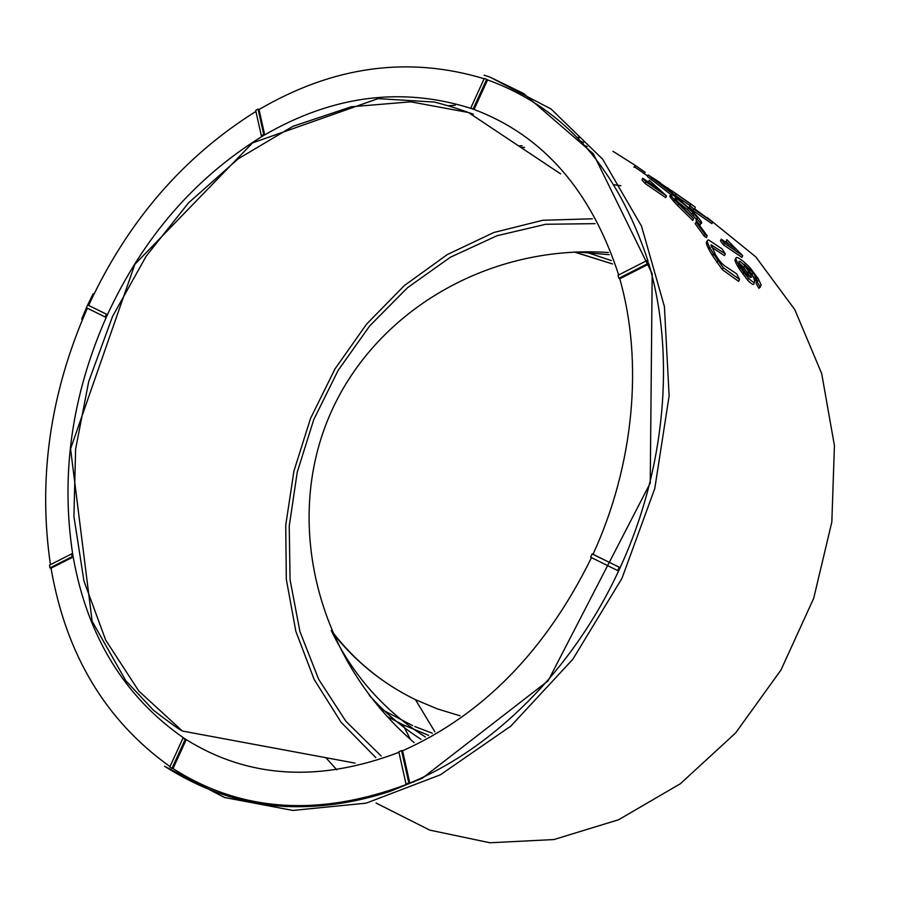 <?xml version="1.0" encoding="UTF-8"?>
<svg xmlns="http://www.w3.org/2000/svg" width="907" height="907" viewBox="0 0 907 907"><rect width="100%" height="100%" fill="white"/><g stroke="black" fill="none" stroke-linecap="round" stroke-linejoin="round"><path stroke-width="1.36" d="M579.244 137.807L577.918 137.32M580.797 141.231L583.677 142.569M587.237 146.56L585.786 145.936M284.288 805.427L286.861 806.686M281.941 805.257L284.979 806.584M760.383 286.997L758.932 288.324L756.064 283.369L756.914 281.533L759.794 286.465L758.932 288.324M756.721 281.952L750.951 272.973M753.944 282.61C754.25 285.694 752.107 284.832 747.527 280.014L739.545 269.266C735.169 262.361 733.956 258.949 735.894 259.017M670.307 194.121L647.496 176.582L648.222 174.983L652.031 178.123L651.294 179.722M712.619 222.079L694.717 208.882L695.261 207.261L691.304 204.256L672.472 191.184L690.726 204.098L690.091 205.628L693.957 209.177L712.619 222.079L711.893 223.655L693.22 210.764L689.365 207.215L690.023 205.628L677.733 197.125M665.715 197.647L645.206 183.588L641.975 179.96L642.768 178.225L646.011 181.842L666.509 195.935L665.715 197.647M649.219 182.658L648.494 181.978L649.276 180.289L658.822 189.268L642.768 178.225M693.56 218.678L675.012 199.007C674.264 196.717 678.685 199.721 688.266 208.009L694.195 213.95L697.404 217.986L696.871 218.836L700.828 223.337C702.834 223.678 701.394 221.104 696.531 215.628L694.751 213.723C678.119 197.046 659.774 185.028 678.368 203.871L693.56 218.678L692.767 220.412L677.586 205.56C669.559 197 667.699 194.064 672.008 196.728M700.68 223.678L700.045 225.049L696.088 220.526L696.871 218.836M696.542 219.528L687.506 209.653L676.588 200.935M674.638 199.755L674.252 200.674M705.045 234.38L707.222 235.854L706.394 237.634L704.217 236.171L695.25 223.768L696.054 222.034L705.045 234.38L704.217 236.171M713.14 253.257L713.344 254.391M739.534 279.435L736.699 273.835L725.804 266.613C722.482 264.651 719.002 260.592 715.351 254.436L711.179 244.856L725.26 253.813L722.142 248.96L708.707 240.038C705.782 239.493 707.392 244.119 713.514 253.903L723.253 267.712L739.534 279.435L738.638 281.374L722.346 269.674L712.63 255.808C707.143 246.976 705.283 242.214 707.029 241.523M725.26 253.813L724.421 255.627L711.326 246.987M643.097 173.01L647.757 175.992M647.791 175.935L634.923 167.171L635.637 165.618L645.217 172.375M741.926 257.395L723.48 244.867L720.475 240.911L721.269 239.199L724.274 243.144L742.708 255.695L741.926 257.395M729.115 244.561L726.122 241.319L726.892 239.663L735.69 249.051L721.269 239.199M455.223 105.246L448.443 105.734M521.003 147.512L524.609 147.388M522.092 145.744L518.543 145.868M611.375 260.592L584.958 251.783M412.719 725.657L379.965 708.526M408.83 782.934L406.03 784.09L398.819 751.756L401.597 750.577L408.83 782.934L409.805 783.115L402.572 750.792C482.751 714.965 545.64 650.727 591.262 558.054M171.956 768.399L169.824 766.993L183.044 738.037L185.187 739.42L171.956 768.399L173.01 768.58L186.241 739.613C248.405 778.365 319.309 782.594 398.944 752.311M619.243 567.317L617.724 570.605L590.627 557.193L592.124 553.939L620.116 567.657L593.019 554.29C634.186 464.838 643.448 361.496 619.764 278.8L648.879 263.994L648.04 263.461L618.925 278.29L619.764 278.8M49.964 567.941L49.511 565.163L71.642 553.882L72.118 556.671L49.964 567.941L51.03 568.224L73.172 556.955C87.401 636.431 124.384 696.859 184.098 738.241L186.241 739.613L185.187 739.42M486.685 79.317L484.27 78.467L470.778 108.012L473.182 108.885L486.685 79.317L487.558 79.907L474.066 109.464L471.663 108.602C402.311 86.528 333.311 95.28 264.685 134.882L262.293 136.277C195.05 177.715 143.419 237.18 107.423 314.684L106.176 317.427C71.778 395.645 60.61 474.554 72.696 554.166L73.172 556.955L72.118 556.671M259.017 109.566L264.685 134.871L263.733 134.338L258.064 109.021L259.017 109.566C333.198 66.109 408.241 55.826 484.145 78.739M88.637 305.421L107.411 314.684L88.637 305.421C127.456 221.603 183.203 156.945 255.853 111.459M85.496 312.45L81.687 319.083L86.426 307.734M87.65 305.013L93.183 293.675L90.734 300.875M618.925 278.29L618.052 275.275L647.156 260.445L648.868 263.994C675.534 354.75 665.659 468.942 620.116 567.657L618.597 570.934C572.884 669.581 493.748 748.252 409.805 783.115L407.016 784.272C318.924 817.264 240.922 812.026 173.01 768.569M723.253 267.712L722.346 269.674M711.179 244.856L710.884 245.491M707.222 235.854L698.231 223.519L696.054 222.034M612.917 151.254L635.637 165.618M700.828 223.337L700.045 225.049M697.404 217.986L696.995 218.87M694.195 213.95L693.436 215.617M688.266 208.009L687.506 209.653M646.011 181.842L645.206 183.588M666.509 195.935L649.276 180.289M724.274 243.144L723.48 244.867M742.708 255.695L726.892 239.663M676.225 194.041L675.568 195.47M672.472 191.184L671.815 192.613M693.957 209.177L693.22 210.764M690.091 205.628L689.365 207.215M690.726 204.098L690.023 205.628M652.031 178.123L682.586 201.456L678.719 197.873L652.314 178.033L660.443 182.84L648.222 174.983M660.443 182.84L660.035 183.747M682.586 201.456L682.245 202.182M660.273 183.225L678.187 195.152M759.794 286.465L761.234 285.172L758.173 278.619L750.316 268.064C739.84 257.021 729.852 251.454 740.395 267.44L743.683 272.281L742.833 274.129M743.683 272.281L748.388 278.154C755.486 284.809 756.653 283.585 751.914 274.504L743.978 264.084L752.935 272.588L755.973 276.986L757.549 281.533M757.787 281.011L756.914 281.533M755.973 276.986L755.146 278.778M752.935 272.588L752.107 274.368M748.388 278.154L747.527 280.014M744.681 265.774L749.125 271.896L751.393 276.805C751.098 278.381 749.125 277.066 745.486 272.837L739.205 263.007C738.332 259.958 740.146 260.887 744.681 265.774L743.865 267.554L750.157 277.281M666.6 187.885L667.699 188.531M667.903 188.089L667.064 187.568M634.685 165.822L635.365 166.208M635.592 165.72L634.923 165.301M738.559 264.425L738.037 263.518M739.33 263.291L743.865 267.554M749.125 271.896L748.286 273.699M751.393 276.805L751.041 277.576M634.254 166.741L633.982 167.341M608.325 252.509C484.236 244.085 368.775 315.5 326.769 422.401C284.605 529.257 319.525 661.566 414.182 742.652M595.049 223.655L545.776 224.267L496.979 235.741L450.371 257.248L407.504 287.723L369.716 325.896L338.152 370.373L313.743 419.646L297.247 472.105L289.231 526.06L290.07 579.788L299.911 631.487L318.663 679.298L345.964 721.382L381.121 755.962M412.934 781.777L413.671 782.151M592.407 218.791L542.851 220.265L493.907 232.475L447.253 254.595L404.386 285.546L366.598 324.105L335.023 368.866L310.557 418.365L293.936 471.028L285.739 525.198L286.306 579.199L295.818 631.238L314.185 679.524L341.077 722.255L375.849 757.64M421.007 739.296C401.937 727.017 384.727 712.414 369.387 695.499M425.406 737.017C384.443 710.907 353.174 675.647 331.611 631.215M576.999 251.942L609.164 254.674M71.642 553.882L72.696 554.177M106.402 314.264L105.167 317.008L86.392 307.722L87.616 305.001M105.167 317.008L106.176 317.427M263.733 134.338L261.341 135.744L255.695 110.439L258.064 109.021M261.341 135.744L262.293 136.277M473.182 108.885L474.066 109.464C542.998 135.404 591.194 190.572 618.665 274.968M470.778 108.012L471.663 108.602M183.044 738.037L184.098 738.241M647.156 260.445L648.04 263.461M401.597 750.577L402.572 750.792M406.03 784.09L407.016 784.272M592.124 553.939L593.019 554.29M617.724 570.605L618.597 570.934M287.973 806.266L291.351 806.708M672.654 200.05L674.286 200.73M707.165 217.499L755.758 256.851L794.781 309.593L821.674 373.537L834.429 445.62L831.832 521.99L813.704 598.28L780.961 670.024L735.566 733.015L680.307 783.784L618.574 819.758L553.962 839.542L489.984 842.773L429.793 830.132L376.065 803.024M336.78 769.816L325.874 757.696M614.118 184.756L620.921 185.731M484.111 75.202L489.814 77.027L523.554 93.466L593.314 153.771L652.19 273.755L650.24 483.057L548.123 680.817L422.345 778.206L389.987 791.403C346.123 805.643 303.743 809.94 262.86 804.305C234.425 799.6 202.182 790.11 164.518 766.245L224.528 797.491L292.848 810.439L366.156 803.149L440.337 774.827L510.811 726.11L572.805 659.31L621.953 578.36L654.786 488.533L669.128 395.871L664.4 306.543L641.51 226.149L602.69 159.235L551.071 109.01L490.256 77.242M432.367 733.23L414.771 726.53M170.006 766.596C105.62 720.589 65.962 654.469 51.03 568.224M487.558 79.918C563.757 107.525 617.236 167.886 647.983 260.967M50.441 564.687C37.867 478.431 50.112 393.094 87.174 308.663M707.993 247.407L710.419 248.711M737.21 265.343L739.398 266.885M428.512 735.35L402.901 724.727L386.949 716.394M717.845 260.728L716.949 262.667M355.056 763.116L182.375 731.031L138.839 691.066L105.722 640.172L83.954 581.058L73.921 516.468L75.61 449.112L88.693 381.62L112.525 316.498L146.174 256.171L188.475 202.93L237.985 158.963L292.961 126.3L351.338 106.765L410.735 101.822L468.443 112.502L473.352 114.214M331.27 630.444C354.002 660.319 382.062 683.402 415.463 699.671L437.344 708.889L460.019 715.804M574.698 252.033L612.565 263.971L574.38 252.044M428.637 735.294L402.901 724.727L410.429 739.409M712.675 255.842L713.548 253.949M677.586 205.56L678.368 203.871M692.098 214.177L692.812 212.635M667.371 189.246L667.937 188.01M754.522 277.791L755.327 276.045M739.568 269.288L740.407 267.474M747.595 272.588L748.377 270.887M560.594 173.872L468.443 112.502C469.384 112.887 453.817 106.867 434.249 102.049L378.072 98.625L252.6 142.875L134.882 264.288L70.565 448.852L92.129 621.272L125.744 680.613L153.385 710.147C168.838 722.085 178.509 729.047 182.375 731.031M331.928 631.964C354.705 661.022 382.55 683.595 415.463 699.671L434.872 731.802"/></g></svg>
